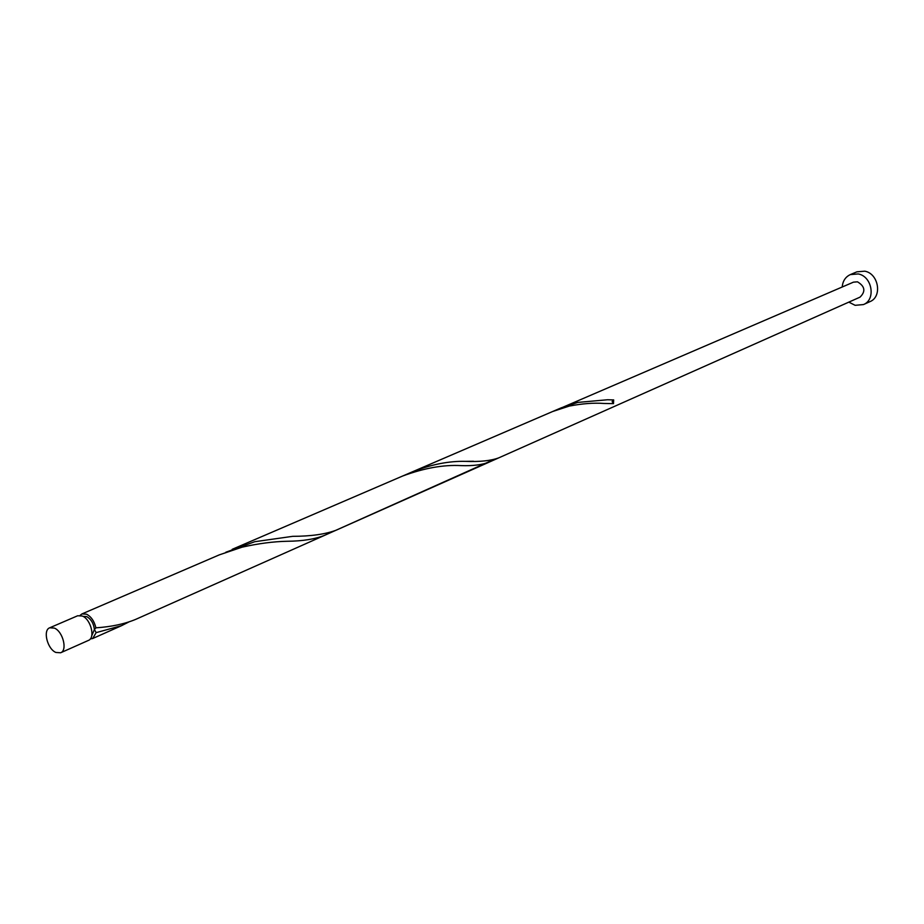 <?xml version="1.0" encoding="UTF-8"?>
<svg xmlns="http://www.w3.org/2000/svg" width="924" height="924" viewBox="0 0 924 924"><rect width="100%" height="100%" fill="white"/><g stroke="black" fill="none" stroke-linecap="round" stroke-linejoin="round"><path stroke-width="1.39" d="M55.856 652.448L60.649 652.771C67.683 650.357 62.924 631.485 54.401 628.101L49.723 627.789C42.643 630.168 47.343 648.96 55.856 652.448M49.723 627.789L77.697 615.754L82.375 616.031C90.887 619.323 95.53 637.964 88.473 640.39L60.649 652.771M83.056 616.377L86.74 616.62C91.106 619.161 93.67 623.457 94.41 629.498L91.649 636.035M848.821 302.125L855.127 305.313L863.455 304.573C876.114 299.723 872.198 276.345 858.257 273.943L850.346 274.59C845.448 276.9 842.746 281.035 842.203 286.994M863.455 304.573L869.923 301.651C882.547 296.8 878.666 273.55 864.772 271.182L856.883 271.829L850.346 274.59M80.053 615.396L81.936 613.929L86.613 614.206C91.245 616.724 94.34 621.263 95.9 627.835L94.41 629.498L96.142 632.64L92.689 638.519L90.333 638.9M96.142 632.64L121.575 625.664L128.632 622.083M81.936 613.929L219.311 554.862L242.134 547.147C258.57 543.485 273.631 541.522 287.329 541.268C302.633 541.129 315.107 539.131 324.763 535.273L493.947 459.528M232.201 549.318L552.668 411.503L569.288 406.075C582.42 403.569 593.936 402.691 603.869 403.465L613.49 403.626L613.686 399.919L607.53 399.757L577.8 402.414L561.318 407.784L413.051 471.552C431.785 464.333 449.26 460.937 465.488 461.365C479.822 461.942 490.933 460.764 498.821 457.83L336.278 530.145C325.467 534.234 310.938 536.29 292.689 536.336L254.758 541.707L225.837 552.229M324.763 535.273L135.944 619.265C124.867 623.931 111.515 626.784 95.9 627.835M402.587 476.045C424.07 468.098 443.578 464.622 461.111 465.615C472.938 466.019 482.351 464.818 489.373 462.035M498.821 457.83L860.025 297.147C865.834 291.453 864.991 286.336 857.472 281.82L853.464 282.155L557.045 409.748M613.49 403.626L612.138 401.617L613.305 399.907M92.689 638.519L121.575 625.664M607.53 399.757L613.236 399.919M465.488 461.365L473.504 461.261"/></g></svg>
